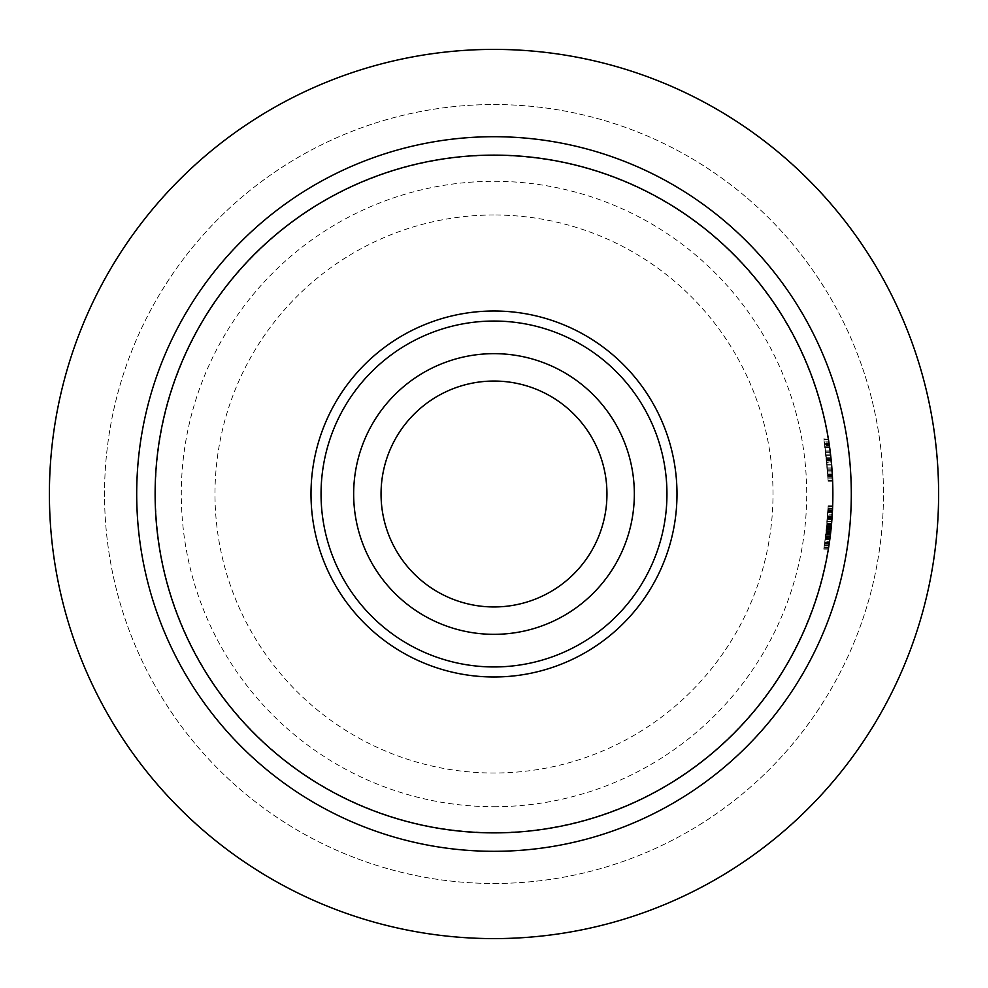 <?xml version="1.0" encoding="UTF-8"?>
<svg xmlns="http://www.w3.org/2000/svg" width="988" height="988" viewBox="0 0 988 988"><rect width="100%" height="100%" fill="white"/><g stroke="black" fill="none" stroke-linecap="round" stroke-linejoin="round"><path stroke-width="0.74" stroke-dasharray="4.94 3.71" d="M826.857 462.446L824.153 441.167A334.352 334.352 0 0 1 825.029 446.934L826.561 459.42A334.352 334.352 0 0 1 828.08 480.378A334.352 334.352 0 0 0 827.067 464.755L824.153 441.167A334.352 334.352 0 0 1 825.029 446.934L826.561 459.42A334.352 334.352 0 0 1 828.08 480.378L826.054 454.875A334.352 334.352 0 0 0 823.918 439.709A334.352 334.352 0 0 1 824.572 443.871A334.352 334.352 0 0 0 823.918 439.709A334.352 334.352 0 0 1 824.819 445.477L828.08 480.514A334.352 334.352 0 0 0 824.572 443.871A334.352 334.352 0 0 1 827.808 474.845L827.697 472.993A334.352 334.352 0 0 1 828.006 478.797L824.659 444.427A334.352 334.352 0 0 0 823.918 439.709A334.352 334.352 0 0 1 828.08 480.378A334.352 334.352 0 0 0 823.918 439.709A334.352 334.352 0 0 1 827.796 474.746L825.56 450.923L827.796 474.746A334.352 334.352 0 0 0 823.918 439.709A334.352 334.352 0 0 1 828.08 480.378L826.376 457.74L828.08 480.378A334.352 334.352 0 0 0 827.771 474.277L823.918 439.709A334.352 334.352 0 0 1 825.104 447.49A334.352 334.352 0 0 0 823.918 439.709L827.845 475.599A334.352 334.352 0 0 1 828.08 480.378A334.352 334.352 0 0 0 827.067 464.755L826.857 462.446L831.402 462.446L828.994 442.846L824.412 442.846L828.994 442.846L830.34 452.628L825.783 452.628L830.34 452.628L831.402 462.446L826.857 462.446M832.365 475.401L829.228 444.427A338.872 338.872 0 0 0 828.5 439.709A338.872 338.872 0 0 1 832.6 480.514L828.08 480.514L832.6 480.514L828.08 480.514L832.6 480.514L832.415 476.364L832.6 480.514A338.872 338.872 0 0 0 828.5 439.709A338.872 338.872 0 0 1 832.6 480.378A338.872 338.872 0 0 0 831.106 459.42L831.204 460.408L826.66 460.408L831.204 460.408L831.106 459.42L826.561 459.42L831.106 459.42A338.872 338.872 0 0 1 832.6 480.378L828.08 480.378L832.6 480.378A338.872 338.872 0 0 0 832.378 475.599L827.845 475.599L832.378 475.599A338.872 338.872 0 0 0 831.612 464.755L827.067 464.755L831.612 464.755L832.094 471.115A338.872 338.872 0 0 1 832.328 474.845L827.808 474.845L828.08 480.514A334.352 334.352 0 0 0 823.918 439.709L827.512 470.226L823.918 439.709A334.352 334.352 0 0 1 825.104 447.49A334.352 334.352 0 0 0 823.918 439.709A334.352 334.352 0 0 1 827.808 474.845L827.697 472.993A334.352 334.352 0 0 1 828.006 478.797L827.858 475.697A334.352 334.352 0 0 0 826.573 459.482L824.659 444.427A334.352 334.352 0 0 0 823.918 439.709A334.352 334.352 0 0 1 824.819 445.477L827.808 474.87L832.328 474.845L832.427 476.525L827.895 476.525L832.415 476.5M831.007 458.531L826.462 458.531L831.007 458.531L830.34 452.665L825.783 452.665L830.34 452.665L829.463 446.045L824.894 446.045L829.463 446.045L829.846 448.811M830.747 456.135L830.599 454.875A338.872 338.872 0 0 0 828.5 439.709A338.872 338.872 0 0 1 829.377 445.477L831.624 464.99L827.092 464.99L831.624 464.916M829.093 443.575L824.523 443.575L829.093 443.575L829.278 444.761L824.708 444.761L829.278 444.761L829.093 443.575M829.587 446.934L825.029 446.934L829.587 446.934L829.278 444.761L829.587 446.934L825.029 446.934L829.587 446.934A338.872 338.872 0 0 0 828.722 441.167L824.153 441.167L828.722 441.167A338.872 338.872 0 0 1 829.587 446.934M828.413 439.24L823.77 438.857L828.352 438.857L828.722 441.167M827.993 509.635L828.018 509.104A334.352 334.352 0 0 1 827.635 515.897L824.375 545.425A334.352 334.352 0 0 0 825.313 538.966L827.993 509.635L832.514 509.635L832.588 507.807M828.759 546.636L828.537 548.056L828.944 545.425L824.375 545.425M828.537 548.056L823.955 548.056M828.944 545.425A338.872 338.872 0 0 0 829.871 538.966L825.313 538.966L829.858 539.102M829.488 541.807L829.253 543.375L824.684 543.375M829.512 541.56L832.514 509.635M832.612 507.313L832.662 505.942L828.142 505.942M830.253 536.002L829.512 541.634M829.389 542.461L829.056 544.721M827.042 523.64L831.575 523.64L831.056 529.074L826.511 529.074M831.056 529.074L830.698 532.347M831.402 525.48L826.87 525.48M832.662 505.942L832.538 509.104A338.872 338.872 0 0 1 832.168 515.897L831.859 520.108M831.686 522.343L831.612 523.257M830.822 531.198L832.155 516.02A338.872 338.872 0 0 1 828.87 545.944A338.872 338.872 0 0 0 831.995 518.404L832.464 510.623L827.944 510.623M832.464 510.623L832.229 514.909L827.697 514.909L826.647 527.753L827.697 514.909M832.168 515.897L827.635 515.897L832.168 515.897M832.6 507.499L832.662 505.98L828.142 505.98L825.437 538.04L825.869 534.644L830.426 534.644L831.525 524.196A338.872 338.872 0 0 0 831.76 521.392L832.267 514.143A338.872 338.872 0 0 0 832.563 508.548L829.994 538.04L825.437 538.04L825.869 534.644L830.426 534.644L830.204 536.472L831.525 524.196A338.872 338.872 0 0 0 831.76 521.392L832.353 512.71M832.538 509.104L828.018 509.104M832.514 509.685L829.994 538.04L825.437 538.04L826.993 524.196A334.352 334.352 0 0 0 827.228 521.392L827.746 514.143A334.352 334.352 0 0 0 828.043 508.548L826.771 526.468A334.352 334.352 0 0 0 828.117 506.671L826.882 525.32L823.93 548.192L826.24 531.519A334.352 334.352 0 0 0 826.524 528.876L828.117 506.671A334.352 334.352 0 0 1 823.77 549.143A334.352 334.352 0 0 0 828.117 506.671A334.352 334.352 0 0 1 824.078 547.327L826.462 529.469A334.352 334.352 0 0 0 826.487 529.272L828.117 506.671A334.352 334.352 0 0 1 825.548 537.176A334.352 334.352 0 0 0 827.462 518.404L827.895 511.549A334.352 334.352 0 0 0 828.105 506.93L827.623 516.02A334.352 334.352 0 0 1 824.288 545.944A334.352 334.352 0 0 0 828.117 506.671A334.352 334.352 0 0 1 825.548 537.176A334.352 334.352 0 0 0 826.116 532.631L825.548 537.176A334.352 334.352 0 0 0 825.98 533.792L828.142 505.98L832.662 506.054M830.044 537.719L830.118 537.089L830.044 537.719M825.869 534.644L826.993 524.196L825.869 534.644L830.426 534.644L831.525 524.196A338.872 338.872 0 0 0 831.76 521.392L827.228 521.392L827.746 514.143A334.352 334.352 0 0 0 828.043 508.548L828.142 505.98L828.043 508.548L832.563 508.548L828.043 508.548A334.352 334.352 0 0 1 827.746 514.143L832.267 514.143A338.872 338.872 0 0 0 832.563 508.548L828.043 508.548M831.525 524.196L826.993 524.196A334.352 334.352 0 0 0 827.228 521.392L831.76 521.392L827.228 521.392L827.944 510.45L827.746 514.143L832.267 514.143A338.872 338.872 0 0 0 832.563 508.548L832.662 505.98L828.142 505.98M832.39 512.031L827.882 511.809M832.328 513.204L832.476 510.45L827.944 510.45M830.76 531.803L831.427 525.32L830.525 533.816L825.968 533.816L826.252 531.421L825.968 533.816L830.525 533.816L830.599 533.137L826.054 533.162L826.462 529.469A334.352 334.352 0 0 0 828.117 506.671A334.352 334.352 0 0 1 825.548 537.176L830.105 537.176A338.872 338.872 0 0 0 832.637 506.671L828.117 506.671A334.352 334.352 0 0 1 826.993 524.06L826.054 533.162M826.437 529.704L830.982 529.704L831.427 525.32L826.882 525.32L831.427 525.32L826.882 525.32L831.427 525.32L830.797 531.445L831.427 525.32L830.797 531.445L826.252 531.445L826.882 525.32L826.252 531.445L830.797 531.421L830.525 533.816L831.007 529.469L826.462 529.469L831.007 529.469A338.872 338.872 0 0 0 831.032 529.272L826.487 529.272M830.624 532.927L826.079 532.927L830.624 532.927M827.944 510.549L832.464 510.549L832.365 512.463L827.845 512.463M832.464 510.549L832.415 511.549L827.895 511.549L832.415 511.549A338.872 338.872 0 0 0 832.625 506.93L828.105 506.93M832.625 506.93L832.662 506.078L828.142 506.078M828.87 545.944L824.288 545.944L828.87 545.944L828.969 545.253L824.4 545.253M832.662 506.078L832.625 506.992M831.76 521.392L827.228 521.392A334.352 334.352 0 0 1 826.993 524.196M830.797 531.445L826.252 531.421L830.797 531.445M825.845 534.879L824.474 544.759L826.24 531.581L825.845 534.879L830.402 534.879L830.13 536.99L825.585 536.978M825.276 539.226L829.846 539.226L829.043 544.759L830.34 535.335L830.785 531.581L826.24 531.581M830.34 535.335L825.783 535.335M829.043 544.759L824.474 544.759M830.785 531.581L826.203 531.914L826.586 528.321A334.352 334.352 0 0 0 828.117 506.671L832.637 506.671L832.365 512.5L827.845 512.5M830.834 531.136L830.785 531.519A338.872 338.872 0 0 0 831.069 528.876L832.637 506.671A338.872 338.872 0 0 1 830.105 537.176A338.872 338.872 0 0 0 830.661 532.631L830.451 534.434M830.55 533.557L830.402 534.879M832.476 510.253L827.956 510.253M832.229 514.909L832.267 514.168M831.192 527.753L826.647 527.753M828.512 548.192L823.93 548.192L826.721 526.999L828.142 505.807L826.721 526.999L823.93 548.192L828.562 547.895M828.611 547.599L824.029 547.599A334.352 334.352 0 0 0 824.856 542.251L829.414 542.251L824.856 542.251A334.352 334.352 0 0 1 824.029 547.599L828.611 547.599A338.872 338.872 0 0 0 829.414 542.251A338.872 338.872 0 0 1 828.611 547.599L828.71 546.969M828.907 545.722L830.994 529.63L826.45 529.63M830.994 529.63L831.896 519.75L827.364 519.75M830.785 531.519L826.24 531.519L830.785 531.519M831.896 519.75L831.488 524.591M832.106 516.712L827.586 516.712M830.291 535.792L828.969 545.253M830.982 529.704L830.859 530.939M832.662 505.807L828.142 505.807L832.662 505.807L832.427 511.352L832.662 505.807M832.365 512.5L832.612 507.289M831.032 529.272L832.637 506.671L828.117 506.671L832.637 506.671A338.872 338.872 0 0 1 828.352 549.143L823.77 549.143L826.03 533.322L823.77 549.143L828.352 549.143A338.872 338.872 0 0 0 832.637 506.671A338.872 338.872 0 0 1 828.648 547.327L824.078 547.327L828.648 547.327M826.894 525.258L826.783 526.308A334.352 334.352 0 0 0 827.907 511.278L826.894 525.258L831.427 525.258L831.328 526.308A338.872 338.872 0 0 0 832.427 511.278L832.402 511.87M824.943 541.659L824.782 542.721A334.352 334.352 0 0 0 826.314 530.815L824.943 541.659L829.5 541.659L830.081 537.41L825.523 537.41M829.352 542.721L824.782 542.721L829.352 542.721A338.872 338.872 0 0 0 830.871 530.815L830.673 532.532M830.871 530.815L826.314 530.815L830.871 530.815L830.71 532.174L826.166 532.174M830.624 532.977L830.859 530.889L826.314 530.889M830.414 534.755L830.081 537.41M832.353 512.636L827.808 512.994M832.427 511.278L827.907 511.278L832.427 511.278M832.341 513.044L831.427 525.258M831.328 526.308L826.783 526.308L831.328 526.308M827.203 521.763L831.735 521.763L827.203 521.763L831.735 521.763L829.982 538.176L828.907 545.685L824.338 545.685M826.203 531.914L830.772 531.68L826.227 531.68A334.352 334.352 0 0 1 825.573 537.015L830.13 537.015A338.872 338.872 0 0 0 830.772 531.68L831.13 528.321A338.872 338.872 0 0 0 832.637 506.671L828.117 506.671L832.637 506.671A338.872 338.872 0 0 1 830.105 537.176L825.548 537.176L830.105 537.176A338.872 338.872 0 0 0 830.525 533.792L825.98 533.792M832.501 509.956L827.969 509.956M829.352 542.684L824.795 542.684L829.352 542.684L832.427 511.352L828.796 546.426M825.276 539.287L826.721 526.999L825.276 539.287L829.834 539.287L831.266 526.999L829.834 539.287L825.276 539.287M829.241 543.511L824.671 543.511M829.537 541.436L829.834 539.287M832.069 517.292L832.304 513.674M832.402 511.932L832.476 510.487L827.944 510.487L826.721 526.999L827.944 510.487M828.352 549.143L830.587 533.322L826.03 533.322L830.587 533.322L828.352 549.143L823.77 549.143L828.352 549.143M831.427 525.32L826.882 525.32M830.525 533.816L825.968 533.816M830.303 535.607L830.612 533.112M828.105 506.832L832.625 506.832L828.105 506.832L832.625 506.832L832.662 505.98M830.525 533.792L829.994 538.04L825.437 538.04L829.994 538.04L830.142 536.879M830.747 531.865L830.5 534.063M832.452 510.87L832.415 511.636M831.13 528.321L826.586 528.321M830.636 532.828L831.316 526.468A338.872 338.872 0 0 0 832.637 506.671A338.872 338.872 0 0 1 830.105 537.176L830.661 532.631L826.116 532.631M831.007 529.469A338.872 338.872 0 0 0 832.637 506.671L828.117 506.671L832.637 506.671A338.872 338.872 0 0 1 831.538 524.06L830.859 530.889M832.094 471.115L827.574 471.115L832.094 471.115A338.872 338.872 0 0 0 829.142 443.871L824.572 443.871L829.142 443.871A338.872 338.872 0 0 0 828.5 439.709A338.872 338.872 0 0 1 829.661 447.49A338.872 338.872 0 0 0 828.5 439.709L832.378 475.599A338.872 338.872 0 0 1 832.6 480.378A338.872 338.872 0 0 0 832.304 474.277L828.5 439.709A338.872 338.872 0 0 1 829.661 447.49A338.872 338.872 0 0 0 828.5 439.709A338.872 338.872 0 0 1 832.6 480.378L830.92 457.74L832.6 480.378A338.872 338.872 0 0 0 828.5 439.709A338.872 338.872 0 0 1 832.328 474.746A338.872 338.872 0 0 0 828.5 439.709A338.872 338.872 0 0 1 832.094 471.115L827.574 471.115L832.094 471.115A338.872 338.872 0 0 1 832.328 474.845L827.808 474.87L832.328 474.87L832.007 469.769L832.328 474.87M832.02 470.066L827.499 470.066L832.02 470.066L829.228 444.427A338.872 338.872 0 0 0 828.5 439.709L823.918 439.709L828.5 439.709A338.872 338.872 0 0 1 829.377 445.477L824.819 445.477L829.377 445.477L830.105 450.8M832.526 478.797A338.872 338.872 0 0 0 832.217 472.993L827.697 472.993L832.217 472.993L832.427 476.525L832.353 475.24L832.427 476.525L832.353 475.24L827.833 475.24L832.353 475.24L832.217 472.993L827.697 472.993L832.217 472.993A338.872 338.872 0 0 1 832.526 478.797L828.006 478.797L832.526 478.797L832.637 481.23L828.105 481.23L832.637 481.23L832.501 478.167L832.6 480.291M829.228 444.427L824.659 444.427L829.228 444.427M830.612 454.974L826.067 454.974L830.612 454.974M831.353 461.927L826.808 461.927M827.759 474.154L832.291 474.154L832.365 475.463M831.106 459.482L826.573 459.482L831.106 459.482A338.872 338.872 0 0 1 832.378 475.697L827.858 475.697L832.378 475.697M832.6 480.378L828.08 480.378L832.6 480.378A338.872 338.872 0 0 0 832.378 475.599L827.845 475.599L832.378 475.599A338.872 338.872 0 0 0 831.612 464.755M827.969 477.846L832.489 477.846L831.884 468.114L831.069 459.087L826.524 459.087M830.599 454.875L826.054 454.838M832.328 474.746L827.796 474.746L832.328 474.746L830.118 450.923L825.56 450.923L830.118 450.923L832.328 474.746M830.92 457.74L826.376 457.74M826.623 459.976A334.352 334.352 0 0 0 826.079 455.036A334.352 334.352 0 0 1 826.623 459.976L831.155 459.976L826.623 459.976M831.155 459.976A338.872 338.872 0 0 0 830.624 455.036L826.079 455.036L830.624 455.036A338.872 338.872 0 0 1 831.155 459.976M829.661 447.49L825.104 447.49L829.661 447.49M832.304 474.277L827.771 474.277M828.66 440.734L828.549 440.055M831.624 464.99L831.402 462.446M832.378 475.599L827.845 475.599L832.378 475.599M826.499 458.864L827.512 470.226L826.499 458.864L831.044 458.864M832.032 470.226L827.512 470.226L832.032 470.226M830.636 455.172L826.091 455.172M830.155 451.183L825.598 451.183M829.142 443.871L824.572 443.871L829.142 443.871M830.649 455.27L826.104 455.27L830.649 455.27L831.427 462.755M832.341 474.956L832.168 472.141M494 215.001A278.999 278.999 0 0 0 252.372 633.506A278.999 278.999 0 0 0 735.628 633.506A278.999 278.999 0 0 0 494 215.001M494 381.047A112.953 112.953 0 0 1 591.824 550.477A112.953 112.953 0 0 1 396.176 550.477A112.953 112.953 0 0 1 494 381.047M494 832.872A338.872 338.872 0 0 1 200.527 324.558A338.872 338.872 0 0 1 787.473 324.558A338.872 338.872 0 0 1 494 832.872A338.872 338.872 0 0 1 200.527 324.558A338.872 338.872 0 0 1 787.473 324.558A338.872 338.872 0 0 1 494 832.872M494 806.714A312.714 312.714 0 0 0 764.811 337.649A312.714 312.714 0 0 0 223.189 337.649A312.714 312.714 0 0 0 494 806.714M494 883.482A389.482 389.482 0 0 0 831.291 299.265A389.482 389.482 0 0 0 156.709 299.265A389.482 389.482 0 0 0 494 883.482A389.482 389.482 0 0 0 831.291 299.265A389.482 389.482 0 0 0 156.709 299.265A389.482 389.482 0 0 0 494 883.482M494 938.6A444.6 444.6 0 0 0 879.036 271.7A444.6 444.6 0 0 0 108.964 271.7A444.6 444.6 0 0 0 494 938.6M494 676.99A182.99 182.99 0 0 0 652.475 402.499A182.99 182.99 0 0 0 335.525 402.499A182.99 182.99 0 0 0 494 676.99M830.883 530.655L826.339 530.655M831.106 528.518L826.573 528.518M832.007 518.268L827.475 518.268M830.204 536.422L825.647 536.422M832.057 517.403L827.536 517.403M831.995 518.404L827.462 518.404M832.155 516.02L827.623 516.02M829.871 539.028L825.313 539.028M831.933 519.157L827.401 519.157L831.933 519.157M831.464 524.924L826.919 524.924M829.772 539.757L825.215 539.757M830.476 534.212L825.931 534.212M831.069 528.876L826.524 528.876M829.908 538.769L825.338 538.769M832.032 517.836L827.499 517.836M831.958 518.922L827.425 518.922M829.982 538.176L825.425 538.176M831.266 526.999L826.721 526.999L831.266 526.999M832.427 511.352L827.907 511.352L832.427 511.352M831.316 526.468L826.771 526.468M831.538 524.06L826.993 524.06M832.007 469.769L827.475 469.769L832.007 469.769M831.871 467.954L827.339 467.954M831.884 468.114L827.351 468.114M494 832.514A338.514 338.514 0 0 0 787.164 324.743A338.514 338.514 0 0 0 200.836 324.743A338.514 338.514 0 0 0 494 832.514"/><path stroke-width="1.48" d="M831.007 458.531L829.846 448.811M831.106 459.482L831.402 462.446M828.537 548.031L828.66 547.229M829.858 539.102L829.488 541.807M829.253 543.363L829.389 542.461M829.056 544.721L828.759 546.636M830.698 532.347L830.253 536.002M831.859 520.108L831.686 522.343M832.267 514.168L832.328 513.204M832.662 505.942L832.637 506.758M832.514 509.685L832.563 508.598M830.118 537.089L830.204 536.472L830.118 537.089M830.612 533.112L830.414 534.755M830.747 531.939L830.661 532.68M830.76 531.803L830.55 533.557M830.13 536.99L829.846 539.226M828.796 546.426L828.611 547.599M828.71 546.969L828.907 545.722M831.488 524.591L830.834 531.136M828.87 545.919L828.759 546.648M830.451 534.434L830.291 535.792M832.612 507.289L831.735 521.763M830.871 530.815L830.636 532.828M829.611 540.868L829.352 542.721M831.538 524.06L831.328 526.308M828.648 547.327L828.907 545.685M832.501 509.956L832.526 509.265M828.512 548.192L829.352 542.684M829.834 539.287L829.488 541.757M832.304 513.674L832.402 511.932M832.464 510.5L832.439 511.191M832.402 511.87L832.069 517.292M831.76 521.392L832.267 514.143M832.625 506.832L832.662 505.98L832.625 506.832M830.883 530.692L830.747 531.865M829.994 538.04L830.303 535.607M832.328 474.845L832.427 476.525M831.612 464.743L831.427 462.755M832.526 478.797L832.6 480.403M832.341 474.956L832.402 476.154M832.094 471.115L832.378 475.697M832.489 477.846L832.575 479.909M831.069 459.087L830.747 456.135M828.549 440.055L828.413 439.24M830.105 450.8L830.649 455.27M832.637 481.23L832.6 480.291M832.168 472.141L832.02 470.066M494 832.872A338.872 338.872 0 0 0 787.473 324.558A338.872 338.872 0 0 0 200.527 324.558A338.872 338.872 0 0 0 494 832.872M494 666.949A172.949 172.949 0 0 0 643.781 407.525A172.949 172.949 0 0 0 344.219 407.525A172.949 172.949 0 0 0 494 666.949M494 634.333A140.333 140.333 0 0 1 372.464 423.827A140.333 140.333 0 0 1 615.536 423.827A140.333 140.333 0 0 1 494 634.333M494 676.99A182.99 182.99 0 0 0 652.475 402.499A182.99 182.99 0 0 0 335.525 402.499A182.99 182.99 0 0 0 494 676.99M494 606.953A112.953 112.953 0 0 1 381.047 494A112.953 112.953 0 0 1 494 381.047A112.953 112.953 0 0 1 606.953 494A112.953 112.953 0 0 1 494 606.953M494 938.6A444.6 444.6 0 0 0 879.036 271.7A444.6 444.6 0 0 0 108.964 271.7A444.6 444.6 0 0 0 494 938.6M494 851.31A357.31 357.31 0 0 0 803.429 315.345A357.31 357.31 0 0 0 184.571 315.345A357.31 357.31 0 0 0 494 851.31"/></g></svg>
